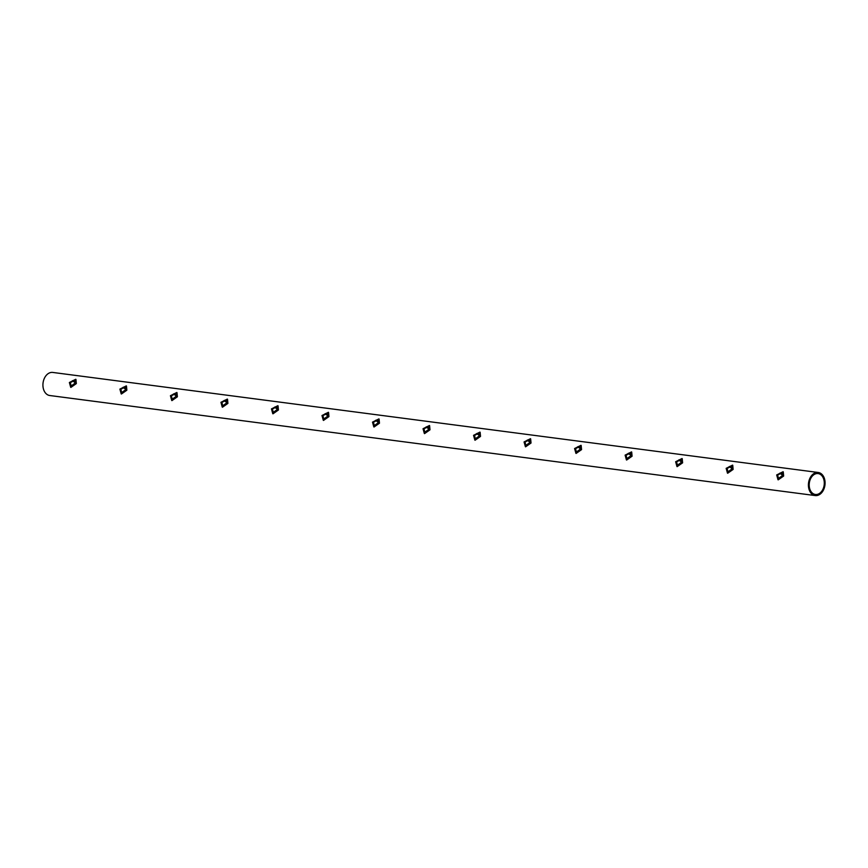 <?xml version="1.0" encoding="UTF-8"?>
<svg xmlns="http://www.w3.org/2000/svg" width="868" height="868" viewBox="0 0 868 868"><rect width="100%" height="100%" fill="white"/><g stroke="black" fill="none" stroke-linecap="round" stroke-linejoin="round"><path stroke-width="1.3" d="M123.657 387.529L124.656 387.106M174.175 394.126L175.173 393.714M224.693 400.734L225.691 400.322M275.221 407.331L276.219 406.918M325.739 413.938L326.737 413.526M376.267 420.535L377.265 420.123M426.785 427.143L427.783 426.731M477.302 433.75L478.301 433.327M527.831 440.347L528.829 439.935M578.348 446.955L579.347 446.543M628.877 453.552L629.875 453.139M679.394 460.159L680.393 459.747M729.912 466.756L730.91 466.344M780.44 473.364L781.439 472.951M73.129 380.922L74.127 380.51M820.358 474.405A10.535 7.487 97.4 0 0 818.112 473.57A10.535 7.487 97.4 0 0 809.627 481.414A10.535 7.487 97.4 0 0 813.121 493.642A10.535 7.487 97.4 0 0 815.377 494.467A10.535 7.487 97.4 0 0 823.862 486.633A10.535 7.487 97.4 0 0 820.358 474.405M812.752 494.651A11.631 8.268 97.4 0 0 815.236 495.563A11.631 8.268 97.4 0 0 824.6 486.905A11.631 8.268 97.4 0 0 820.737 473.396A11.631 8.268 97.4 0 0 818.253 472.485A11.631 8.268 97.4 0 0 808.889 481.143A11.631 8.268 97.4 0 0 812.752 494.651M818.253 472.485L52.764 372.437A11.631 8.268 97.4 0 0 43.4 381.095A11.631 8.268 97.4 0 0 47.263 394.604A11.631 8.268 97.4 0 0 49.747 395.515L815.236 495.563M783.305 475.816L778.01 479.744L776.676 474.948L783.077 471.715L783.305 475.816M783.251 471.845L783.641 476.033L778.195 479.852M782.535 475.078L779.692 473.277L781.091 472.734L782.665 473.722M782.491 475.252A3.374 2.257 -57.7 0 0 781.091 477.259A3.374 2.257 -57.7 0 0 780.885 477.964M777.641 475.078L782.068 472.702L782.339 475.686L778.466 478.409L777.641 475.078M778.867 478.659L778.021 477.704L779.54 478.659M782.61 474.753L780.017 473.093M732.776 469.208L727.482 473.136L726.158 468.351L732.549 465.118L732.776 469.208M732.733 465.237L733.124 469.425L727.677 473.244M732.017 468.47L729.163 466.669L730.574 466.127L732.136 467.125M731.974 468.644A3.374 2.257 -57.7 0 0 730.563 470.651A3.374 2.257 -57.7 0 0 730.368 471.367M727.113 468.47L731.54 466.094L731.822 469.089L727.937 471.801L727.113 468.47M728.35 472.062L727.503 471.096L729.011 472.051M732.093 468.156L729.489 466.496M682.259 462.611L676.964 466.539L675.64 461.743L682.031 458.51L682.259 462.611M682.205 458.64L682.606 462.828L677.149 466.648M681.499 461.874L678.646 460.073L680.056 459.53L681.619 460.517M681.445 462.047A3.374 2.257 -57.7 0 0 680.045 464.044A3.374 2.257 -57.7 0 0 679.839 464.76M676.595 461.874L681.022 459.498L681.304 462.481L677.42 465.205L676.595 461.874M677.821 465.454L676.986 464.488L678.494 465.454M681.564 461.548L678.971 459.888M631.73 456.004L626.436 459.931L625.112 455.136L631.513 451.902L631.73 456.004M631.687 452.033L632.078 456.221L626.631 460.04M630.971 455.266L628.128 453.465L629.528 452.922L631.101 453.91M630.928 455.44A3.374 2.257 -57.7 0 0 629.517 457.447A3.374 2.257 -57.7 0 0 629.322 458.152M626.067 455.266L630.504 452.89L630.776 455.884L626.891 458.597L626.067 455.266M627.304 458.857L626.457 457.892L627.976 458.846M631.047 454.951L628.443 453.28M581.213 449.407L575.918 453.335L574.594 448.539L580.985 445.306L581.213 449.407M581.159 445.436L581.56 449.624L576.102 453.443M580.453 448.658L577.6 446.857L579.01 446.326L580.573 447.313M580.399 448.843A3.374 2.257 -57.7 0 0 578.999 450.839A3.374 2.257 -57.7 0 0 578.793 451.555M575.549 448.658L579.976 446.293L580.258 449.277L576.374 452L575.549 448.658M576.775 452.25L575.94 451.284L577.448 452.239M580.529 448.344L577.925 446.684M530.695 442.799L525.4 446.727L524.066 441.931L530.467 438.698L530.695 442.799M530.641 438.828L531.032 443.016L525.585 446.836M529.925 442.062L527.082 440.26L528.482 439.718L530.055 440.705M529.881 442.235A3.374 2.257 -57.7 0 0 528.482 444.242A3.374 2.257 -57.7 0 0 528.276 444.948M525.031 442.062L529.458 439.685L529.73 442.68L525.856 445.392L525.031 442.062M526.258 445.653L525.411 444.687L526.93 445.642M530.001 441.736L527.408 440.076M480.167 436.192L474.872 440.13L473.548 435.335L479.939 432.101L480.167 436.192M480.123 432.231L480.514 436.42L475.067 440.239M479.407 435.454L476.554 433.653L477.964 433.121L479.527 434.108M479.364 435.638A3.374 2.257 -57.7 0 0 477.953 437.635A3.374 2.257 -57.7 0 0 477.758 438.351M474.503 435.454L478.93 433.078L479.212 436.072L475.328 438.785L474.503 435.454M475.74 439.045L474.894 438.08L476.402 439.034M479.483 435.139L476.879 433.479M429.649 429.595L424.354 433.523L423.031 428.727L429.421 425.494L429.649 429.595M429.595 425.624L429.996 429.812L424.539 433.631M428.89 428.857L426.036 427.056L427.447 426.514L429.009 427.501M428.835 429.031A3.374 2.257 -57.7 0 0 427.436 431.038A3.374 2.257 -57.7 0 0 427.23 431.743M423.985 428.857L428.412 426.481L428.694 429.465L424.81 432.188L423.985 428.857M425.211 432.438L424.376 431.483L425.884 432.438M428.955 428.532L426.362 426.872M379.121 422.987L373.826 426.915L372.502 422.13L378.904 418.897L379.121 422.987M379.077 419.016L379.468 423.204L374.021 427.023M378.361 422.249L375.519 420.448L376.918 419.906L378.491 420.904M378.318 422.423A3.374 2.257 -57.7 0 0 376.907 424.43A3.374 2.257 -57.7 0 0 376.712 425.146M373.457 422.249L377.895 419.873L378.166 422.868L374.282 425.58L373.457 422.249M374.694 425.841L373.848 424.875L375.367 425.83M378.437 421.935L375.833 420.275M328.603 416.39L323.308 420.318L321.985 415.522L328.375 412.289L328.603 416.39M328.549 412.419L328.95 416.607L323.493 420.427M327.844 415.653L324.99 413.852L326.401 413.309L327.963 414.296M327.789 415.826A3.374 2.257 -57.7 0 0 326.39 417.823A3.374 2.257 -57.7 0 0 326.184 418.539M322.939 415.653L327.366 413.276L327.648 416.26L323.764 418.984L322.939 415.653M324.165 419.233L323.33 418.267L324.838 419.233M327.92 415.327L325.316 413.667M278.086 409.783L272.791 413.711L271.456 408.915L277.858 405.681L278.086 409.783M278.031 405.812L278.422 410L272.975 413.819M277.315 409.045L274.472 407.244L275.872 406.701L277.445 407.689M277.272 409.219A3.374 2.257 -57.7 0 0 275.872 411.226A3.374 2.257 -57.7 0 0 275.666 411.931M272.422 409.045L276.849 406.669L277.12 409.663L273.246 412.376L272.422 409.045M273.648 412.636L272.802 411.671L274.321 412.625M277.391 408.73L274.798 407.059M227.557 403.186L222.262 407.114L220.939 402.318L227.329 399.085L227.557 403.186M227.514 399.215L227.904 403.403L222.458 407.222M226.798 402.437L223.944 400.636L225.354 400.105L226.917 401.092M226.754 402.622A3.374 2.257 -57.7 0 0 225.344 404.618A3.374 2.257 -57.7 0 0 225.148 405.334M221.893 402.437L226.32 400.072L226.602 403.056L222.718 405.779L221.893 402.437M223.13 406.029L222.284 405.063L223.792 406.018M226.873 402.123L224.269 400.463M177.039 396.578L171.745 400.506L170.421 395.71L176.812 392.477L177.039 396.578M176.985 392.607L177.387 396.795L171.929 400.615M176.28 395.841L173.426 394.039L174.837 393.497L176.399 394.484M176.226 396.014A3.374 2.257 -57.7 0 0 174.826 398.021A3.374 2.257 -57.7 0 0 174.62 398.727M171.376 395.841L175.803 393.464L176.085 396.459L172.2 399.171L171.376 395.841M172.602 399.432L171.766 398.466L173.274 399.421M176.345 395.515L173.752 393.855M126.511 389.971L121.216 393.909L119.892 389.114L126.294 385.88L126.511 389.971M126.468 386.01L126.858 390.199L121.412 394.018M125.752 389.233L122.898 387.432L124.308 386.9L125.871 387.887M125.708 389.417A3.374 2.257 -57.7 0 0 124.298 391.414A3.374 2.257 -57.7 0 0 124.102 392.13M120.847 389.233L125.285 386.857L125.556 389.851L121.672 392.564L120.847 389.233M122.084 392.824L121.238 391.859L122.757 392.813M125.827 388.918L123.223 387.258M75.993 383.374L70.699 387.302L69.375 382.506L75.766 379.273L75.993 383.374M75.939 379.403L76.341 383.591L70.883 387.41M75.234 382.636L72.38 380.835L73.791 380.292L75.353 381.28M75.18 382.81A3.374 2.257 -57.7 0 0 73.78 384.817A3.374 2.257 -57.7 0 0 73.574 385.522M70.33 382.636L74.757 380.26L75.039 383.244L71.154 385.967L70.33 382.636M71.556 386.217L70.72 385.262L72.228 386.217M75.31 382.311L72.706 380.651"/></g></svg>
